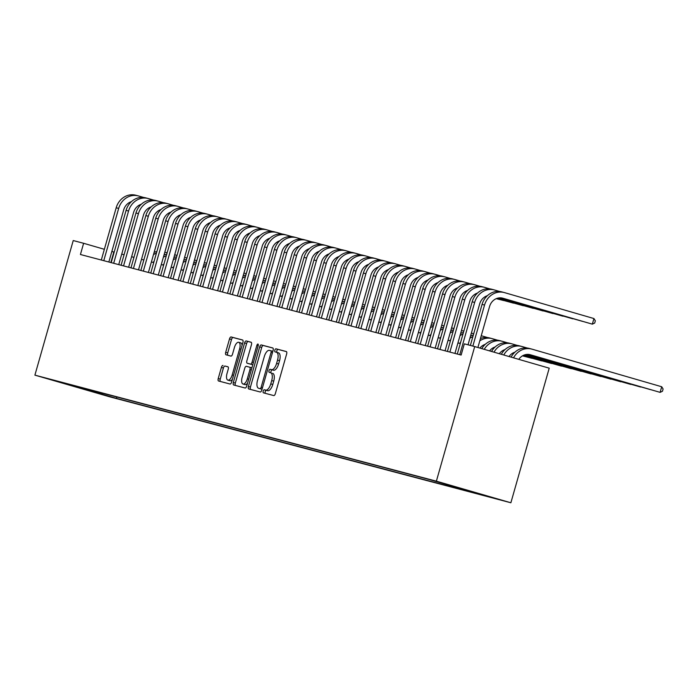 <?xml version="1.0" encoding="UTF-8"?>
<svg xmlns="http://www.w3.org/2000/svg" width="698" height="698" viewBox="0 0 698 698"><rect width="100%" height="100%" fill="white"/><g stroke="black" fill="none" stroke-linecap="round" stroke-linejoin="round"><path stroke-width="1.05" d="M263.198 391.124A1.605 0.707 -73.8 0 0 263.434 392.843L273.747 395.574A2.286 1.003 -73.8 0 0 275.352 393.628L286.642 353.991A2.286 1.003 -73.8 0 0 286.302 351.539L275.98 348.808A1.605 0.707 -73.8 0 0 274.864 350.169A1.605 0.707 -73.8 0 0 275.099 351.888A1.605 0.707 -73.8 0 0 275.108 351.897L276.443 352.246A7.329 3.211 -73.8 0 1 276.469 352.254A7.329 3.211 -73.8 0 1 277.534 360.116L276.6 363.414A7.329 3.211 -73.8 0 1 271.487 369.643L270.152 369.286A1.605 0.707 -73.8 0 0 269.027 370.647A1.605 0.707 -73.8 0 0 269.262 372.366A1.605 0.707 -73.8 0 0 269.271 372.374L270.606 372.723A7.329 3.211 -73.8 0 1 270.641 372.732A7.329 3.211 -73.8 0 1 271.705 380.584L270.763 383.891A7.329 3.211 -73.8 0 1 265.65 390.121L264.315 389.763A1.605 0.707 -73.8 0 0 263.198 391.124M272.648 373.317L272.621 373.308A7.329 3.211 -73.8 0 1 272.648 373.317A7.329 3.211 -73.8 0 1 273.721 381.169L272.778 384.476A7.329 3.211 -73.8 0 1 267.666 390.697L266.331 390.348A1.605 0.707 -73.8 0 0 265.214 391.709A1.605 0.707 -73.8 0 0 265.292 393.34M286.485 351.635L277.996 349.393A1.605 0.707 -73.8 0 0 276.879 350.754A1.605 0.707 -73.8 0 0 276.984 352.403M276.504 352.263L278.45 352.83A7.329 3.211 -73.8 0 1 278.485 352.839A7.329 3.211 -73.8 0 1 279.549 360.692L278.607 363.998A7.329 3.211 -73.8 0 1 273.494 370.219L272.159 369.87A1.605 0.707 -73.8 0 0 271.042 371.231A1.605 0.707 -73.8 0 0 271.147 372.88M112.282 397.363L98.662 393.454L112.282 397.363M222.994 365.473A2.286 1.003 -73.8 0 0 221.397 367.418L218.23 378.543A2.286 1.003 -73.8 0 0 218.561 380.995L230.026 384.022A2.286 1.003 -73.8 0 0 231.623 382.076L242.913 342.448A2.286 1.003 -73.8 0 0 242.581 339.987A2.286 1.003 -73.8 0 0 242.572 339.987L231.117 336.959A2.286 1.003 -73.8 0 0 229.52 338.905L225.69 352.333A2.286 1.003 -73.8 0 0 226.021 354.793L230.933 356.093A2.286 1.003 -73.8 0 0 232.53 354.148L234.432 347.482A6.125 2.687 -73.8 0 1 238.733 342.29A6.125 2.687 -73.8 0 1 239.623 348.852L232.19 374.948A6.125 2.687 -73.8 0 1 227.888 380.148A6.125 2.687 -73.8 0 1 226.998 373.578L228.237 369.225A2.286 1.003 -73.8 0 0 227.906 366.773L225.009 366.057A2.286 1.003 -73.8 0 0 223.412 368.003L220.245 379.119A2.286 1.003 -73.8 0 0 220.394 381.483M436.372 481.175L474.71 346.583L464.327 343.844L461.134 355.055L80.427 254.508L83.62 243.288L73.238 240.548L34.9 375.14L436.372 481.175L510.875 502.769L109.403 396.734L34.9 375.14M248.409 386.509A2.286 1.003 -73.8 0 0 248.75 388.969A2.286 1.003 -73.8 0 0 248.758 388.969L260.214 391.997A2.286 1.003 -73.8 0 0 261.811 390.051L273.101 350.413A2.286 1.003 -73.8 0 0 272.761 347.962L261.305 344.934A2.286 1.003 -73.8 0 0 259.7 346.88L248.409 386.509L250.425 387.093A2.286 1.003 -73.8 0 0 250.582 389.449M245.12 388.009L233.664 384.982A2.286 1.003 -73.8 0 0 233.664 384.982A2.286 1.003 -73.8 0 1 233.324 382.521L244.614 342.893A2.286 1.003 -73.8 0 1 246.211 340.947L251.114 342.238A2.286 1.003 -73.8 0 0 251.114 342.238A2.286 1.003 -73.8 0 1 251.454 344.699L246.874 360.77A2.286 1.003 -73.8 0 0 247.205 363.23A2.286 1.003 -73.8 0 0 247.214 363.23L250.469 364.094A2.286 1.003 -73.8 0 0 252.065 362.149L256.838 345.414A1.605 0.707 -73.8 0 1 257.963 344.053A1.605 0.707 -73.8 0 1 258.19 345.772L246.717 386.064A2.286 1.003 -73.8 0 1 245.12 388.009M486.332 495.833L499.532 499.62L486.332 495.833M116.784 396.97L116.383 398.375L488.19 496.575L473.942 492.169M116.383 398.375L57.585 381.335L429.392 479.535L474.099 492.491M474.71 346.583L549.221 368.178L510.875 502.769M114.184 252.144L111.846 251.472M104.36 249.299L83.62 243.288M460.279 343.547L457.932 342.927M450.393 340.938L448.046 340.319M440.508 338.321L438.161 337.701M430.614 335.712L428.267 335.092M420.728 333.103L418.381 332.484M410.843 330.494L408.496 329.866M400.949 327.877L398.602 327.257M391.063 325.268L388.716 324.649M381.178 322.659L378.822 322.031M371.284 320.042L368.937 319.422M361.398 317.433L359.051 316.813M351.504 314.824L349.157 314.196M341.619 312.207L339.272 311.587M331.733 309.598L329.386 308.978M321.839 306.989L319.492 306.361M311.954 304.372L309.607 303.752M302.068 301.763L299.721 301.143M292.174 299.154L289.827 298.526M282.289 296.537L279.942 295.917M272.403 293.928L270.056 293.308M262.509 291.319L260.162 290.691M252.624 288.702L250.277 288.082M242.738 286.093L240.382 285.473M232.844 283.484L230.497 282.856M222.959 280.866L220.612 280.247M213.073 278.258L210.717 277.638M203.179 275.649L200.832 275.029M193.294 273.031L190.947 272.412M183.399 270.423L181.052 269.803M173.514 267.814L171.167 267.194M163.629 265.196L161.282 264.577M153.734 262.588L151.387 261.968M143.849 259.979L141.502 259.359M133.964 257.361L131.617 256.742M124.069 254.753L121.722 254.133M110.834 262.544L113.826 252.048M101.646 392.974L102.292 394.291M91.412 391.421L91.229 390.226M272.944 348.058L263.312 345.519A2.286 1.003 -73.8 0 0 261.715 347.464L250.425 387.093M260.022 388.629A1.605 0.707 -73.8 0 0 261.139 387.268L271.051 352.481A1.605 0.707 -73.8 0 0 270.815 350.762A1.605 0.707 -73.8 0 0 270.807 350.762L269.402 350.387A7.329 3.211 -73.8 0 0 264.289 356.608L257.518 380.393A7.329 3.211 -73.8 0 0 258.583 388.254A7.329 3.211 -73.8 0 0 258.618 388.263L262.038 389.214A1.605 0.707 -73.8 0 0 262.047 389.214L260.624 388.838A7.329 3.211 -73.8 0 0 260.624 388.838L258.618 388.263M272.831 351.347L272.831 351.347A1.605 0.707 -73.8 0 0 272.822 351.338L270.824 350.762L272.831 351.347M260.563 388.821A7.329 3.211 -73.8 0 0 260.598 388.83L258.583 388.254M251.297 342.343L248.218 341.531A2.286 1.003 -73.8 0 0 246.621 343.477L235.331 383.106A2.286 1.003 -73.8 0 0 235.488 385.462M249.212 363.806A2.286 1.003 -73.8 0 0 249.221 363.815A2.286 1.003 -73.8 0 0 249.23 363.815L252.484 364.67A2.286 1.003 -73.8 0 0 252.816 364.644M242.127 377.452A6.125 2.687 -73.8 0 0 243.017 384.022A6.125 2.687 -73.8 0 0 247.319 378.822L249.936 369.635A2.286 1.003 -73.8 0 0 249.605 367.174A2.286 1.003 -73.8 0 0 249.587 367.174L246.342 366.31A2.286 1.003 -73.8 0 0 244.745 368.256L242.127 377.452M243.017 384.022L245.033 384.607A6.125 2.687 -73.8 0 0 247.537 383.176M251.873 367.942A2.286 1.003 -73.8 0 0 251.612 367.759A2.286 1.003 -73.8 0 0 251.603 367.759L249.614 367.174L251.612 367.759M228.08 366.869L225.009 366.057M227.888 380.148L229.904 380.724A6.125 2.687 -73.8 0 0 232.417 379.302M242.093 345.318A6.125 2.687 -73.8 0 0 240.749 342.875L238.733 342.29M242.756 340.083L233.132 337.544A2.286 1.003 -73.8 0 0 231.527 339.49L227.705 352.918A2.286 1.003 -73.8 0 0 227.862 355.273M518.788 359.357A11.665 10.479 -75.2 0 1 530.114 354.689A11.665 10.479 -75.2 0 1 530.332 354.75L660.107 392.363L661.704 386.753L531.928 349.14A17.494 15.722 104.8 0 0 531.597 349.052A17.494 15.722 104.8 0 0 513.536 357.838M529.285 354.514L660.107 392.363L662.463 391.246L663.1 388.995L661.704 386.753M529.45 348.485A17.494 15.722 104.8 0 0 529.128 348.398A17.494 15.722 104.8 0 0 511.093 357.132M501.792 297.976L592.34 324.151L593.937 318.55L504.436 292.602A17.494 15.722 104.8 0 0 504.104 292.514A17.494 15.722 104.8 0 0 484.543 305.052L472.851 346.095M501.958 291.956A17.494 15.722 104.8 0 0 501.635 291.86A17.494 15.722 104.8 0 0 482.065 304.398L470.373 345.44M477.894 347.508L489.568 306.509A11.665 10.479 -75.2 0 1 502.621 298.151A11.665 10.479 -75.2 0 1 502.839 298.212L592.34 324.151L594.696 323.034L595.333 320.792L593.937 318.55M509.043 356.53A11.665 10.479 -75.2 0 1 514.897 352.202M527.958 354.383L650.266 389.571M528.212 354.392L650.466 389.632M527.226 348.032L522.034 346.531A17.494 15.722 104.8 0 0 521.711 346.444A17.494 15.722 104.8 0 0 503.773 355.003M519.565 345.876A17.494 15.722 104.8 0 0 519.242 345.789A17.494 15.722 104.8 0 0 501.33 354.296M499.306 353.712A11.665 10.479 -75.2 0 1 505.012 349.593M527.121 354.392L640.38 386.962M527.313 354.383L640.581 387.024M517.331 345.423L512.149 343.922A17.494 15.722 104.8 0 0 511.826 343.826A17.494 15.722 104.8 0 0 494.001 352.176M509.68 343.268A17.494 15.722 104.8 0 0 509.348 343.172A17.494 15.722 104.8 0 0 491.558 351.469M489.577 350.893A11.665 10.479 -75.2 0 1 495.118 346.985M526.458 354.453L630.495 384.354M526.615 354.436L630.687 384.406M507.446 342.814L502.263 341.305A17.494 15.722 104.8 0 0 501.932 341.217A17.494 15.722 104.8 0 0 484.238 349.34M499.785 340.65A17.494 15.722 104.8 0 0 499.463 340.563A17.494 15.722 104.8 0 0 481.795 348.634M479.858 348.075A11.665 10.479 -75.2 0 1 485.232 344.367M525.891 354.54L620.601 381.736M526.03 354.523L620.801 381.797M497.561 340.196L492.369 338.696A17.494 15.722 104.8 0 0 492.046 338.609A17.494 15.722 104.8 0 0 479.788 340.851M489.9 338.041A17.494 15.722 104.8 0 0 489.577 337.954A17.494 15.722 104.8 0 0 480.451 338.539M499.733 291.494L494.542 289.993A17.494 15.722 104.8 0 0 494.219 289.906A17.494 15.722 104.8 0 0 474.649 302.443L459.764 354.697M492.073 289.338A17.494 15.722 104.8 0 0 491.75 289.251A17.494 15.722 104.8 0 0 472.18 301.789L457.295 354.043M468.026 344.821L479.683 303.9A11.665 10.479 -75.2 0 1 487.405 295.673M500.466 297.845L582.498 321.368M500.719 297.854L582.699 321.42M489.839 288.885L484.656 287.384A17.494 15.722 104.8 0 0 484.333 287.288A17.494 15.722 104.8 0 0 464.763 299.826L449.878 352.08M482.187 286.73A17.494 15.722 104.8 0 0 481.856 286.642A17.494 15.722 104.8 0 0 462.285 299.18L447.401 351.434M454.948 353.424L469.798 301.292A11.665 10.479 -75.2 0 1 477.519 293.055M499.628 297.854L572.613 318.759M499.82 297.845L572.814 318.812M479.954 286.276L474.771 284.767A17.494 15.722 104.8 0 0 474.439 284.679A17.494 15.722 104.8 0 0 454.869 297.217L439.984 349.471M472.293 284.121A17.494 15.722 104.8 0 0 471.97 284.025A17.494 15.722 104.8 0 0 452.4 296.563L437.515 348.817M445.054 350.806L459.903 298.674A11.665 10.479 -75.2 0 1 467.625 290.447M498.965 297.915L562.728 316.142M499.122 297.898L562.928 316.203M470.068 283.658L464.877 282.158A17.494 15.722 104.8 0 0 464.554 282.071A17.494 15.722 104.8 0 0 444.984 294.608L430.099 346.862M462.408 281.503A17.494 15.722 104.8 0 0 462.085 281.416A17.494 15.722 104.8 0 0 442.515 293.954L427.63 346.208M435.168 348.197L450.018 296.065A11.665 10.479 -75.2 0 1 457.74 287.838M498.398 298.011L552.833 313.533M498.538 297.985L553.034 313.585M470.051 345.353A11.665 10.479 -75.2 0 1 470.565 344.777M525.385 354.654L610.715 379.127M525.507 354.628L610.916 379.189M487.666 337.588L482.484 336.087A17.494 15.722 104.8 0 0 482.161 335.991A17.494 15.722 104.8 0 0 481.236 335.782M473.314 335.127A17.494 15.722 104.8 0 0 470.557 335.93M472.878 336.645A17.494 15.722 104.8 0 0 469.902 338.242M460.174 281.05L454.991 279.549A17.494 15.722 104.8 0 0 454.668 279.453A17.494 15.722 104.8 0 0 435.098 291.991L420.213 344.245M452.522 278.895A17.494 15.722 104.8 0 0 452.191 278.807A17.494 15.722 104.8 0 0 432.62 291.345L417.736 343.599M425.283 345.589L440.133 293.457A11.665 10.479 -75.2 0 1 447.854 285.22M497.892 298.116L542.948 310.924M498.014 298.09L543.149 310.976M459.668 343.39A11.665 10.479 -75.2 0 1 460.68 342.168M524.931 354.776L600.821 376.519M525.044 354.741L601.022 376.571M473.698 333.792L472.598 333.469A17.494 15.722 104.8 0 0 472.267 333.382A17.494 15.722 104.8 0 0 471.342 333.173M463.42 332.518A17.494 15.722 104.8 0 0 460.671 333.321M462.992 334.037A17.494 15.722 104.8 0 0 460.017 335.625M450.289 278.441L445.106 276.931A17.494 15.722 104.8 0 0 444.774 276.844A17.494 15.722 104.8 0 0 425.204 289.382L410.319 341.636M442.628 276.286A17.494 15.722 104.8 0 0 442.305 276.19A17.494 15.722 104.8 0 0 422.735 288.728L407.85 340.982M415.389 342.971L430.238 290.839A11.665 10.479 -75.2 0 1 437.96 282.611M497.438 298.238L533.063 308.307M497.552 298.203L533.263 308.368M449.774 340.772A11.665 10.479 -75.2 0 1 450.786 339.551M524.512 354.907L590.936 373.901M524.608 354.872L591.136 373.962M463.804 331.175L462.704 330.861A17.494 15.722 104.8 0 0 462.381 330.773A17.494 15.722 104.8 0 0 461.457 330.555L462.381 330.773M453.534 329.91A17.494 15.722 104.8 0 0 450.786 330.712M453.107 331.419A17.494 15.722 104.8 0 0 450.123 333.016M440.403 275.823L435.212 274.323A17.494 15.722 104.8 0 0 434.889 274.235A17.494 15.722 104.8 0 0 415.319 286.773L400.434 339.027M432.743 273.668A17.494 15.722 104.8 0 0 432.42 273.581A17.494 15.722 104.8 0 0 412.85 286.119L397.965 338.373M405.503 340.362L420.353 288.23A11.665 10.479 -75.2 0 1 428.075 280.003M497.02 298.369L523.168 305.698M497.116 298.334L523.369 305.75M439.888 338.164A11.665 10.479 -75.2 0 1 440.9 336.942M524.119 355.046L581.05 371.292M524.215 355.012L581.251 371.353M453.918 328.566L452.819 328.252A17.494 15.722 104.8 0 0 452.496 328.156A17.494 15.722 104.8 0 0 451.571 327.947L452.496 328.156M443.649 327.292A17.494 15.722 104.8 0 0 440.892 328.095M443.213 328.81A17.494 15.722 104.8 0 0 440.237 330.407M430.509 273.215L425.326 271.714A17.494 15.722 104.8 0 0 425.003 271.618A17.494 15.722 104.8 0 0 405.433 284.156L390.548 336.41M422.857 271.06A17.494 15.722 104.8 0 0 422.526 270.972A17.494 15.722 104.8 0 0 402.955 283.51L388.071 335.764M395.618 337.753L410.468 285.622A11.665 10.479 -75.2 0 1 418.181 277.385M496.627 298.508L513.283 303.089M496.723 298.474L513.484 303.141M430.003 335.555A11.665 10.479 -75.2 0 1 431.015 334.333M523.753 355.195L571.156 368.684M523.84 355.16L571.357 368.736M444.033 325.957L442.925 325.634A17.494 15.722 104.8 0 0 442.602 325.547A17.494 15.722 104.8 0 0 441.677 325.338M433.755 324.683A17.494 15.722 104.8 0 0 431.006 325.486M433.327 326.202A17.494 15.722 104.8 0 0 430.352 327.79M420.624 270.606L415.432 269.096A17.494 15.722 104.8 0 0 415.109 269.009A17.494 15.722 104.8 0 0 395.539 281.547L380.654 333.801M412.963 268.451A17.494 15.722 104.8 0 0 412.64 268.355A17.494 15.722 104.8 0 0 393.07 280.893L378.185 333.147M385.724 335.136L400.573 283.004A11.665 10.479 -75.2 0 1 408.295 274.776M496.261 298.657L503.398 300.472M496.348 298.622L503.59 300.533M420.109 332.937A11.665 10.479 -75.2 0 1 421.121 331.716M513.868 352.586L514.356 352.726M523.413 355.352L561.271 366.066M513.955 352.551L514.4 352.673M523.491 355.308L561.471 366.127M434.139 323.34L433.039 323.026A17.494 15.722 104.8 0 0 432.716 322.938A17.494 15.722 104.8 0 0 431.792 322.72M423.869 322.075A17.494 15.722 104.8 0 0 421.121 322.877M423.442 323.584A17.494 15.722 104.8 0 0 420.458 325.181M410.738 267.988L405.547 266.488A17.494 15.722 104.8 0 0 405.224 266.4A17.494 15.722 104.8 0 0 385.654 278.938L370.769 331.192M403.078 265.833A17.494 15.722 104.8 0 0 402.755 265.746A17.494 15.722 104.8 0 0 383.185 278.284L368.3 330.538M375.838 332.527L390.688 280.395A11.665 10.479 -75.2 0 1 398.41 272.168M486.375 296.048L486.864 296.188M486.462 296.013L486.907 296.144M410.223 330.329A11.665 10.479 -75.2 0 1 411.235 329.107M503.973 349.977L504.462 350.117M513.519 352.743L514.156 352.926M523.081 355.509L551.385 363.457M504.069 349.934L504.514 350.064M513.606 352.699L514.208 352.874M523.16 355.474L551.577 363.518M424.253 320.731L423.154 320.417A17.494 15.722 104.8 0 0 422.831 320.321A17.494 15.722 104.8 0 0 421.906 320.112M413.984 319.457A17.494 15.722 104.8 0 0 411.227 320.26M413.548 320.975A17.494 15.722 104.8 0 0 410.572 322.572M400.844 265.38L395.661 263.879A17.494 15.722 104.8 0 0 395.338 263.783A17.494 15.722 104.8 0 0 375.768 276.321L360.883 328.575M393.183 263.225A17.494 15.722 104.8 0 0 392.861 263.137A17.494 15.722 104.8 0 0 373.29 275.675L358.406 327.929M365.944 329.918L380.803 277.787A11.665 10.479 -75.2 0 1 388.516 269.55M476.481 293.439L476.97 293.579M476.577 293.396L477.022 293.526M400.338 327.72A11.665 10.479 -75.2 0 1 401.341 326.498M494.088 347.36L494.577 347.499M503.633 350.126L504.27 350.309M513.196 352.9L513.964 353.127M522.776 355.675L541.491 360.849M494.175 347.325L494.629 347.456M503.72 350.091L504.314 350.265M513.274 352.856L514.016 353.075M522.854 355.631L541.692 360.901M414.359 318.122L413.26 317.799A17.494 15.722 104.8 0 0 412.937 317.712A17.494 15.722 104.8 0 0 412.012 317.503M404.09 316.848A17.494 15.722 104.8 0 0 401.341 317.651M403.662 318.367A17.494 15.722 104.8 0 0 400.678 319.954M390.959 262.771L385.767 261.261A17.494 15.722 104.8 0 0 385.444 261.174A17.494 15.722 104.8 0 0 365.874 273.712L350.989 325.966M383.298 260.616A17.494 15.722 104.8 0 0 382.975 260.52A17.494 15.722 104.8 0 0 363.405 273.058L348.52 325.312M356.059 327.301L370.908 275.169A11.665 10.479 -75.2 0 1 378.63 266.941M466.596 290.822L467.084 290.97M466.683 290.787L467.137 290.918M390.444 325.102A11.665 10.479 -75.2 0 1 391.456 323.881M484.203 344.751L484.682 344.891M493.748 347.517L494.376 347.7M503.31 350.291L504.078 350.509M512.89 353.066L513.78 353.319M522.479 355.84L531.606 358.231M484.29 344.716L484.735 344.838M493.826 347.473L494.428 347.648M503.389 350.248L504.122 350.457M512.96 353.022L513.824 353.275M522.549 355.806L531.806 358.292M404.474 315.505L403.374 315.191A17.494 15.722 104.8 0 0 403.051 315.103A17.494 15.722 104.8 0 0 402.127 314.885M394.204 314.24A17.494 15.722 104.8 0 0 391.447 315.042M393.777 315.749A17.494 15.722 104.8 0 0 390.793 317.346M381.064 260.153L375.882 258.653A17.494 15.722 104.8 0 0 375.559 258.565A17.494 15.722 104.8 0 0 355.989 271.103L341.104 323.357M373.413 257.998A17.494 15.722 104.8 0 0 373.081 257.911A17.494 15.722 104.8 0 0 353.52 270.449L338.635 322.703M346.173 324.692L361.023 272.56A11.665 10.479 -75.2 0 1 368.745 264.333M456.71 288.213L457.199 288.353M456.797 288.178L457.242 288.309M380.558 322.493A11.665 10.479 -75.2 0 1 381.57 321.272M483.854 344.908L484.491 345.091M493.416 347.674L494.193 347.901M502.996 350.448L503.895 350.71M512.594 353.232L513.597 353.528M483.941 344.864L484.543 345.039M493.495 347.639L494.236 347.848M503.075 350.413L503.939 350.658M512.664 353.188L513.641 353.476M394.588 312.896L393.489 312.582A17.494 15.722 104.8 0 0 393.157 312.486A17.494 15.722 104.8 0 0 392.241 312.276L393.157 312.486M384.319 311.622A17.494 15.722 104.8 0 0 381.562 312.425M383.883 313.14A17.494 15.722 104.8 0 0 380.907 314.737M371.179 257.545L365.996 256.044A17.494 15.722 104.8 0 0 365.665 255.948A17.494 15.722 104.8 0 0 346.103 268.486L331.218 320.74M363.518 255.389A17.494 15.722 104.8 0 0 363.196 255.302A17.494 15.722 104.8 0 0 343.625 267.84L328.741 320.094M336.279 322.083L351.138 269.952A11.665 10.479 -75.2 0 1 358.851 261.715M446.816 285.604L447.305 285.744M446.903 285.561L447.357 285.691M370.673 319.885A11.665 10.479 -75.2 0 1 371.676 318.663M483.531 345.065L484.299 345.292M493.111 347.84L494.001 348.101M502.7 350.623L503.712 350.911M483.609 345.021L484.351 345.24M493.181 347.796L494.053 348.049M502.778 350.579L503.755 350.858M384.694 310.287L383.595 309.964A17.494 15.722 104.8 0 0 383.272 309.877A17.494 15.722 104.8 0 0 382.347 309.668M374.425 309.013A17.494 15.722 104.8 0 0 371.676 309.816M373.997 310.531A17.494 15.722 104.8 0 0 371.013 312.128M361.294 254.936L356.102 253.426A17.494 15.722 104.8 0 0 355.779 253.339A17.494 15.722 104.8 0 0 336.209 265.877L321.324 318.131M353.633 252.781A17.494 15.722 104.8 0 0 353.31 252.685A17.494 15.722 104.8 0 0 333.74 265.223L318.855 317.477M326.394 319.475L341.243 267.334A11.665 10.479 -75.2 0 1 348.965 259.106M436.931 282.987L437.419 283.135M437.018 282.952L437.463 283.083M360.779 317.267A11.665 10.479 -75.2 0 1 361.791 316.046M483.217 345.231L484.115 345.484M492.814 348.005L493.818 348.302M483.295 345.187L484.159 345.44M492.884 347.97L493.87 348.25M374.809 307.67L373.709 307.356A17.494 15.722 104.8 0 0 373.386 307.268A17.494 15.722 104.8 0 0 372.462 307.05L373.386 307.268M364.539 306.405A17.494 15.722 104.8 0 0 361.782 307.207M364.112 307.914A17.494 15.722 104.8 0 0 361.128 309.511M351.399 252.318L346.217 250.818A17.494 15.722 104.8 0 0 345.894 250.73A17.494 15.722 104.8 0 0 326.324 263.268L311.439 315.522M343.748 250.163A17.494 15.722 104.8 0 0 343.416 250.076A17.494 15.722 104.8 0 0 323.846 262.614L308.961 314.868M316.508 316.857L331.358 264.725A11.665 10.479 -75.2 0 1 339.08 256.498M427.045 280.378L427.525 280.517M427.132 280.343L427.577 280.474M350.893 314.658A11.665 10.479 -75.2 0 1 351.905 313.437M482.929 345.397L483.932 345.693M482.999 345.353L483.976 345.641M364.923 305.061L363.824 304.747A17.494 15.722 104.8 0 0 363.492 304.651A17.494 15.722 104.8 0 0 362.576 304.441M354.654 303.787A17.494 15.722 104.8 0 0 351.897 304.59M354.218 305.305A17.494 15.722 104.8 0 0 351.242 306.902M341.514 249.709L336.331 248.209A17.494 15.722 104.8 0 0 336 248.113A17.494 15.722 104.8 0 0 316.43 260.651L301.545 312.905M333.853 247.554A17.494 15.722 104.8 0 0 333.531 247.467A17.494 15.722 104.8 0 0 313.96 260.005L299.076 312.259M306.614 314.248L321.464 262.116A11.665 10.479 -75.2 0 1 329.186 253.88M417.151 277.769L417.64 277.909M417.238 277.725L417.692 277.856M341.008 312.05A11.665 10.479 -75.2 0 1 342.011 310.828M355.029 302.452L353.93 302.129A17.494 15.722 104.8 0 0 353.607 302.042A17.494 15.722 104.8 0 0 352.682 301.833M344.76 301.178A17.494 15.722 104.8 0 0 342.011 301.981M344.332 302.696A17.494 15.722 104.8 0 0 341.348 304.293M331.629 247.101L326.437 245.591A17.494 15.722 104.8 0 0 326.114 245.504A17.494 15.722 104.8 0 0 306.544 258.042L291.659 310.296M323.968 244.946A17.494 15.722 104.8 0 0 323.645 244.85A17.494 15.722 104.8 0 0 304.075 257.387L289.19 309.642M296.729 311.64L311.578 259.499A11.665 10.479 -75.2 0 1 319.3 251.271M407.266 275.152L407.754 275.3M407.353 275.117L407.798 275.248M331.114 309.432A11.665 10.479 -75.2 0 1 332.126 308.211M345.144 299.835L344.044 299.521A17.494 15.722 104.8 0 0 343.721 299.433A17.494 15.722 104.8 0 0 342.797 299.215M334.874 298.57A17.494 15.722 104.8 0 0 332.117 299.372M334.438 300.079A17.494 15.722 104.8 0 0 331.463 301.676M321.734 244.483L316.552 242.983A17.494 15.722 104.8 0 0 316.229 242.895A17.494 15.722 104.8 0 0 296.659 255.433L281.774 307.687M314.083 242.328A17.494 15.722 104.8 0 0 313.751 242.241A17.494 15.722 104.8 0 0 294.181 254.779L279.296 307.033M286.843 309.022L301.693 256.89A11.665 10.479 -75.2 0 1 309.415 248.663M397.371 272.543L397.86 272.682M397.467 272.508L397.912 272.639M321.228 306.823A11.665 10.479 -75.2 0 1 322.24 305.602M335.258 297.226L334.159 296.912A17.494 15.722 104.8 0 0 333.827 296.816A17.494 15.722 104.8 0 0 332.911 296.606M324.989 295.952A17.494 15.722 104.8 0 0 322.232 296.755M324.553 297.47A17.494 15.722 104.8 0 0 321.577 299.067M311.849 241.874L306.666 240.374A17.494 15.722 104.8 0 0 306.335 240.278A17.494 15.722 104.8 0 0 286.765 252.816L271.88 305.07M304.188 239.719A17.494 15.722 104.8 0 0 303.866 239.632A17.494 15.722 104.8 0 0 284.295 252.17L269.411 304.424M276.949 306.413L291.799 254.281A11.665 10.479 -75.2 0 1 299.521 246.045M387.486 269.934L387.975 270.074M387.573 269.89L388.027 270.021M311.334 304.215A11.665 10.479 -75.2 0 1 312.346 302.993M325.364 294.617L324.265 294.294A17.494 15.722 104.8 0 0 323.942 294.207A17.494 15.722 104.8 0 0 323.017 293.998M315.095 293.343A17.494 15.722 104.8 0 0 312.346 294.146M314.667 294.861A17.494 15.722 104.8 0 0 311.683 296.458M301.964 239.266L296.772 237.756A17.494 15.722 104.8 0 0 296.449 237.669A17.494 15.722 104.8 0 0 276.879 250.207L261.994 302.461M294.303 237.111A17.494 15.722 104.8 0 0 293.98 237.015A17.494 15.722 104.8 0 0 274.41 249.552L259.525 301.806M267.064 303.805L281.913 251.664A11.665 10.479 -75.2 0 1 289.635 243.436M377.601 267.317L378.089 267.465M377.688 267.282L378.133 267.413M301.449 301.597A11.665 10.479 -75.2 0 1 302.461 300.376M315.479 292L314.379 291.685A17.494 15.722 104.8 0 0 314.056 291.598A17.494 15.722 104.8 0 0 313.132 291.38L314.056 291.598M305.209 290.734A17.494 15.722 104.8 0 0 302.452 291.537M304.773 292.244A17.494 15.722 104.8 0 0 301.798 293.841M292.069 236.648L286.887 235.147A17.494 15.722 104.8 0 0 286.564 235.06A17.494 15.722 104.8 0 0 266.994 247.598L252.109 299.852M284.418 234.493A17.494 15.722 104.8 0 0 284.086 234.406A17.494 15.722 104.8 0 0 264.516 246.944L249.631 299.198M257.178 301.187L272.028 249.055A11.665 10.479 -75.2 0 1 279.75 240.827M367.706 264.708L368.195 264.847M367.802 264.673L368.247 264.804M291.563 298.988A11.665 10.479 -75.2 0 1 292.575 297.767M305.593 289.391L304.494 289.077A17.494 15.722 104.8 0 0 304.162 288.981A17.494 15.722 104.8 0 0 303.237 288.771L304.162 288.981M295.315 288.117A17.494 15.722 104.8 0 0 292.567 288.92M294.888 289.635A17.494 15.722 104.8 0 0 291.912 291.232M282.184 234.039L277.001 232.539A17.494 15.722 104.8 0 0 276.67 232.451A17.494 15.722 104.8 0 0 257.1 244.981L242.215 297.235M274.523 231.884A17.494 15.722 104.8 0 0 274.201 231.797A17.494 15.722 104.8 0 0 254.63 244.335L239.746 296.589M247.284 298.578L262.134 246.446A11.665 10.479 -75.2 0 1 269.856 238.21M357.821 262.099L358.31 262.239M357.908 262.055L358.362 262.186M281.669 296.38A11.665 10.479 -75.2 0 1 282.681 295.158M295.699 286.782L294.6 286.459A17.494 15.722 104.8 0 0 294.277 286.372A17.494 15.722 104.8 0 0 293.352 286.163M285.43 285.508A17.494 15.722 104.8 0 0 282.681 286.311M285.002 287.026A17.494 15.722 104.8 0 0 282.018 288.623M272.299 231.431L267.107 229.93A17.494 15.722 104.8 0 0 266.784 229.834A17.494 15.722 104.8 0 0 247.214 242.372L232.329 294.626M264.638 229.276A17.494 15.722 104.8 0 0 264.315 229.18A17.494 15.722 104.8 0 0 244.745 241.717L229.86 293.971M237.399 295.969L252.248 243.829A11.665 10.479 -75.2 0 1 259.97 235.601M347.936 259.481L348.424 259.63M348.023 259.447L348.468 259.577M271.784 293.762A11.665 10.479 -75.2 0 1 272.796 292.541M285.814 284.173L284.714 283.85A17.494 15.722 104.8 0 0 284.391 283.763A17.494 15.722 104.8 0 0 283.467 283.545M275.544 282.899A17.494 15.722 104.8 0 0 272.787 283.702M275.108 284.409A17.494 15.722 104.8 0 0 272.133 286.006M262.404 228.813L257.222 227.312A17.494 15.722 104.8 0 0 256.899 227.225A17.494 15.722 104.8 0 0 237.329 239.763L222.444 292.017M254.744 226.658A17.494 15.722 104.8 0 0 254.421 226.571A17.494 15.722 104.8 0 0 234.851 239.109L219.966 291.363M227.513 293.352L242.363 241.22A11.665 10.479 -75.2 0 1 250.076 232.992M338.041 256.873L338.53 257.012M338.137 256.838L338.582 256.969M261.898 291.153A11.665 10.479 -75.2 0 1 262.902 289.932M275.928 281.556L274.82 281.242A17.494 15.722 104.8 0 0 274.497 281.146A17.494 15.722 104.8 0 0 273.572 280.936M265.65 280.282A17.494 15.722 104.8 0 0 262.902 281.085M265.223 281.8A17.494 15.722 104.8 0 0 262.247 283.397M252.519 226.204L247.328 224.704A17.494 15.722 104.8 0 0 247.005 224.616A17.494 15.722 104.8 0 0 227.435 237.146L212.55 289.4M244.858 224.049A17.494 15.722 104.8 0 0 244.536 223.962A17.494 15.722 104.8 0 0 224.965 236.5L210.081 288.754M217.619 290.743L232.469 238.611A11.665 10.479 -75.2 0 1 240.191 230.375M328.156 254.264L328.645 254.404M328.243 254.22L328.697 254.351M252.004 288.544A11.665 10.479 -75.2 0 1 253.016 287.323M266.034 278.947L264.935 278.624A17.494 15.722 104.8 0 0 264.612 278.537A17.494 15.722 104.8 0 0 263.687 278.328M255.765 277.673A17.494 15.722 104.8 0 0 253.016 278.476M255.337 279.191A17.494 15.722 104.8 0 0 252.353 280.788M242.634 223.596L237.442 222.095A17.494 15.722 104.8 0 0 237.119 221.999A17.494 15.722 104.8 0 0 217.549 234.537L202.664 286.791M234.973 221.441A17.494 15.722 104.8 0 0 234.641 221.345A17.494 15.722 104.8 0 0 215.08 233.882L200.195 286.136M207.734 288.134L222.583 235.994A11.665 10.479 -75.2 0 1 230.305 227.766M318.271 251.646L318.759 251.795M318.358 251.612L318.803 251.742M242.119 285.927A11.665 10.479 -75.2 0 1 243.131 284.705M256.149 276.338L255.049 276.015A17.494 15.722 104.8 0 0 254.718 275.928A17.494 15.722 104.8 0 0 253.802 275.71M245.879 275.064A17.494 15.722 104.8 0 0 243.122 275.867M245.443 276.574A17.494 15.722 104.8 0 0 242.468 278.17M232.739 220.978L227.557 219.477A17.494 15.722 104.8 0 0 227.225 219.39A17.494 15.722 104.8 0 0 207.664 231.928L192.779 284.182M225.079 218.823A17.494 15.722 104.8 0 0 224.756 218.736A17.494 15.722 104.8 0 0 205.186 231.274L190.301 283.528M197.839 285.517L212.698 233.385A11.665 10.479 -75.2 0 1 220.411 225.157M308.376 249.038L308.865 249.177M308.472 249.003L308.917 249.134M232.233 283.318A11.665 10.479 -75.2 0 1 233.237 282.097M246.254 273.721L245.155 273.407A17.494 15.722 104.8 0 0 244.832 273.311A17.494 15.722 104.8 0 0 243.907 273.101L244.832 273.311M235.985 272.447A17.494 15.722 104.8 0 0 233.237 273.25M235.558 273.965A17.494 15.722 104.8 0 0 232.574 275.562M222.854 218.369L217.663 216.869A17.494 15.722 104.8 0 0 217.34 216.781A17.494 15.722 104.8 0 0 197.77 229.31L182.885 281.564M215.193 216.214A17.494 15.722 104.8 0 0 214.871 216.127A17.494 15.722 104.8 0 0 195.3 228.665L180.416 280.919M187.954 282.908L202.804 230.776A11.665 10.479 -75.2 0 1 210.526 222.54M298.491 246.429L298.98 246.569M298.578 246.385L299.032 246.516M222.339 280.709A11.665 10.479 -75.2 0 1 223.351 279.488M236.369 271.112L235.27 270.789A17.494 15.722 104.8 0 0 234.947 270.702A17.494 15.722 104.8 0 0 234.022 270.492M226.1 269.838A17.494 15.722 104.8 0 0 223.343 270.641M225.672 271.356A17.494 15.722 104.8 0 0 222.688 272.953M212.96 215.761L207.777 214.26A17.494 15.722 104.8 0 0 207.454 214.164A17.494 15.722 104.8 0 0 187.884 226.702L172.999 278.956M205.308 213.605A17.494 15.722 104.8 0 0 204.976 213.509A17.494 15.722 104.8 0 0 185.415 226.047L170.53 278.301M178.069 280.299L192.918 228.159A11.665 10.479 -75.2 0 1 200.64 219.931M288.606 243.811L289.085 243.96M288.693 243.776L289.138 243.907M212.454 278.092A11.665 10.479 -75.2 0 1 213.466 276.87M226.484 268.503L225.384 268.18A17.494 15.722 104.8 0 0 225.053 268.093A17.494 15.722 104.8 0 0 224.137 267.875L225.053 268.093M216.214 267.229A17.494 15.722 104.8 0 0 213.457 268.032M215.778 268.739A17.494 15.722 104.8 0 0 212.803 270.335M203.074 213.143L197.892 211.642A17.494 15.722 104.8 0 0 197.56 211.555A17.494 15.722 104.8 0 0 177.999 224.093L163.105 276.347M195.414 210.988A17.494 15.722 104.8 0 0 195.091 210.901A17.494 15.722 104.8 0 0 175.521 223.439L160.636 275.693M168.174 277.682L183.024 225.55A11.665 10.479 -75.2 0 1 190.746 217.322M278.711 241.203L279.2 241.342M278.799 241.168L279.252 241.299M202.568 275.483A11.665 10.479 -75.2 0 1 203.572 274.262M216.589 265.886L215.49 265.572A17.494 15.722 104.8 0 0 215.167 265.476A17.494 15.722 104.8 0 0 214.242 265.266M206.32 264.621A17.494 15.722 104.8 0 0 203.572 265.415M205.893 266.13A17.494 15.722 104.8 0 0 202.909 267.727M193.189 210.534L187.998 209.034A17.494 15.722 104.8 0 0 187.675 208.946A17.494 15.722 104.8 0 0 168.105 221.475L153.22 273.729M185.528 208.379A17.494 15.722 104.8 0 0 185.206 208.292A17.494 15.722 104.8 0 0 165.635 220.83L150.751 273.084M158.289 275.073L173.139 222.941A11.665 10.479 -75.2 0 1 180.861 214.705M268.826 238.594L269.315 238.733M268.913 238.55L269.358 238.681M192.674 272.874A11.665 10.479 -75.2 0 1 193.686 271.653M206.704 263.277L205.605 262.954A17.494 15.722 104.8 0 0 205.282 262.867A17.494 15.722 104.8 0 0 204.357 262.657M196.435 262.003A17.494 15.722 104.8 0 0 193.678 262.806M195.998 263.521A17.494 15.722 104.8 0 0 193.023 265.118M183.295 207.925L178.112 206.425A17.494 15.722 104.8 0 0 177.789 206.329A17.494 15.722 104.8 0 0 158.219 218.867L143.334 271.121M175.643 205.77A17.494 15.722 104.8 0 0 175.311 205.674A17.494 15.722 104.8 0 0 155.741 218.212L140.856 270.466M148.404 272.464L163.253 220.324A11.665 10.479 -75.2 0 1 170.975 212.096M258.941 235.976L259.42 236.125M259.028 235.941L259.473 236.072M182.789 270.257A11.665 10.479 -75.2 0 1 183.801 269.035M196.819 260.668L195.719 260.345A17.494 15.722 104.8 0 0 195.388 260.258A17.494 15.722 104.8 0 0 194.472 260.04M186.549 259.394A17.494 15.722 104.8 0 0 183.792 260.197M186.113 260.904A17.494 15.722 104.8 0 0 183.138 262.5M173.409 205.308L168.227 203.807A17.494 15.722 104.8 0 0 167.895 203.72A17.494 15.722 104.8 0 0 148.325 216.258L133.44 268.512M165.749 203.153A17.494 15.722 104.8 0 0 165.426 203.066A17.494 15.722 104.8 0 0 145.856 215.603L130.971 267.858M138.509 269.847L153.359 217.715A11.665 10.479 -75.2 0 1 161.081 209.487M249.046 233.368L249.535 233.507M249.134 233.333L249.587 233.464M172.903 267.648A11.665 10.479 -75.2 0 1 173.907 266.427M186.924 258.051L185.825 257.736A17.494 15.722 104.8 0 0 185.502 257.641A17.494 15.722 104.8 0 0 184.577 257.431M176.655 256.785A17.494 15.722 104.8 0 0 173.907 257.579M176.228 258.295A17.494 15.722 104.8 0 0 173.244 259.892M163.524 202.699L158.333 201.198A17.494 15.722 104.8 0 0 158.01 201.111A17.494 15.722 104.8 0 0 138.44 213.64L123.555 265.894M155.863 200.544A17.494 15.722 104.8 0 0 155.541 200.457A17.494 15.722 104.8 0 0 135.97 212.995L121.086 265.249M128.624 267.238L143.474 215.106A11.665 10.479 -75.2 0 1 151.196 206.87M239.161 230.759L239.65 230.898M239.248 230.715L239.693 230.846M163.009 265.039A11.665 10.479 -75.2 0 1 164.021 263.818M177.039 255.442L175.94 255.119A17.494 15.722 104.8 0 0 175.617 255.032A17.494 15.722 104.8 0 0 174.692 254.822M166.77 254.168A17.494 15.722 104.8 0 0 164.013 254.971M166.333 255.686A17.494 15.722 104.8 0 0 163.358 257.283M153.63 200.09L148.447 198.59A17.494 15.722 104.8 0 0 148.124 198.494A17.494 15.722 104.8 0 0 128.554 211.032L113.669 263.286M145.978 197.935A17.494 15.722 104.8 0 0 145.646 197.839A17.494 15.722 104.8 0 0 126.076 210.377L111.191 262.631M118.739 264.629L133.588 212.489A11.665 10.479 -75.2 0 1 141.31 204.261M229.267 228.141L229.755 228.29M229.363 228.106L229.808 228.237M153.124 262.422A11.665 10.479 -75.2 0 1 154.136 261.2M167.154 252.833L166.054 252.51A17.494 15.722 104.8 0 0 165.723 252.423A17.494 15.722 104.8 0 0 164.798 252.214L165.723 252.423M156.876 251.559A17.494 15.722 104.8 0 0 154.127 252.362M156.448 253.069A17.494 15.722 104.8 0 0 153.473 254.665M143.744 197.473L138.562 195.972A17.494 15.722 104.8 0 0 138.23 195.885A17.494 15.722 104.8 0 0 118.66 208.423L103.775 260.677M136.084 195.318A17.494 15.722 104.8 0 0 135.761 195.231A17.494 15.722 104.8 0 0 116.191 207.768L101.306 260.022M108.844 262.012L123.694 209.88A11.665 10.479 -75.2 0 1 131.416 201.652M219.381 225.533L219.87 225.672M219.469 225.498L219.922 225.629M267.666 390.697L265.65 390.121M272.778 384.476L270.763 383.891M273.721 381.169L271.705 380.584M272.159 369.87L270.152 369.286M273.494 370.219L271.487 369.643M278.607 363.998L276.6 363.414M279.549 360.692L277.534 360.116M277.996 349.393L275.98 348.808M266.331 390.348L264.315 389.763M261.715 347.464L259.7 346.88M263.312 345.519L261.305 344.934M262.492 387.66L261.139 387.268M272.403 352.874L271.051 352.481M235.331 383.106L233.324 382.521M246.621 343.477L244.614 342.893M248.218 341.531L246.211 340.947M249.23 363.815L247.214 363.23L249.221 363.815M252.484 364.67L250.469 364.094M253.418 362.532L252.065 362.149M258.181 345.798L256.838 345.414M248.663 379.215L247.319 378.822M251.289 370.019L249.936 369.635M233.542 375.341L232.19 374.948M240.976 349.244L239.623 348.852M227.705 352.918L225.69 352.333M231.527 339.49L229.52 338.905M233.132 337.544L231.117 336.959M220.245 379.119L218.23 378.543M223.412 368.003L221.397 367.418M530.332 354.75L529.895 354.636M484.543 305.052L482.065 304.398M502.839 298.212L502.403 298.098M474.649 302.443L472.18 301.789M464.763 299.826L462.285 299.18M454.869 297.217L452.4 296.563M444.984 294.608L442.515 293.954M435.098 291.991L432.62 291.345M425.204 289.382L422.735 288.728M415.319 286.773L412.85 286.119M405.433 284.156L402.955 283.51M395.539 281.547L393.07 280.893M385.654 278.938L383.185 278.284M375.768 276.321L373.29 275.675M365.874 273.712L363.405 273.058M355.989 271.103L353.52 270.449M346.103 268.486L343.625 267.84M336.209 265.877L333.74 265.223M326.324 263.268L323.846 262.614M316.43 260.651L313.96 260.005M306.544 258.042L304.075 257.387M296.659 255.433L294.181 254.779M286.765 252.816L284.295 252.17M276.879 250.207L274.41 249.552M266.994 247.598L264.516 246.944M257.1 244.981L254.63 244.335M247.214 242.372L244.745 241.717M237.329 239.763L234.851 239.109M227.435 237.146L224.965 236.5M217.549 234.537L215.08 233.882M207.664 231.928L205.186 231.274M197.77 229.31L195.3 228.665M187.884 226.702L185.415 226.047M177.999 224.093L175.521 223.439M168.105 221.475L165.635 220.83M158.219 218.867L155.741 218.212M148.325 216.258L145.856 215.603M138.44 213.64L135.97 212.995M128.554 211.032L126.076 210.377M118.66 208.423L116.191 207.768M278.485 352.839L276.469 352.254M531.597 349.052L529.128 348.398M504.104 292.514L501.635 291.86M521.711 346.444L519.242 345.789M511.826 343.826L509.348 343.172M501.932 341.217L499.463 340.563M492.046 338.609L489.577 337.954M494.219 289.906L491.75 289.251M484.333 287.288L481.856 286.642M474.439 284.679L471.97 284.025M464.554 282.071L462.085 281.416M482.161 335.991L481.245 335.755M454.668 279.453L452.191 278.807M472.267 333.382L471.351 333.138M444.774 276.844L442.305 276.19M434.889 274.235L432.42 273.581M425.003 271.618L422.526 270.972M442.602 325.547L441.686 325.303M415.109 269.009L412.64 268.355M432.716 322.938L431.8 322.694M405.224 266.4L402.755 265.746M422.831 320.321L421.915 320.085M395.338 263.783L392.861 263.137M412.937 317.712L412.021 317.468M385.444 261.174L382.975 260.52M403.051 315.103L402.135 314.859M375.559 258.565L373.081 257.911M365.665 255.948L363.196 255.302M383.272 309.877L382.356 309.633M355.779 253.339L353.31 252.685M345.894 250.73L343.416 250.076M363.492 304.651L362.585 304.415M336 248.113L333.531 247.467M353.607 302.042L352.691 301.798M326.114 245.504L323.645 244.85M343.721 299.433L342.805 299.189M316.229 242.895L313.751 242.241M333.827 296.816L332.92 296.58M306.335 240.278L303.866 239.632M323.942 294.207L323.026 293.963M296.449 237.669L293.98 237.015M286.564 235.06L284.086 234.406M276.67 232.451L274.201 231.797M294.277 286.372L293.361 286.128M266.784 229.834L264.315 229.18M284.391 283.763L283.475 283.519M256.899 227.225L254.421 226.571M274.497 281.146L273.581 280.91M247.005 224.616L244.536 223.962M264.612 278.537L263.696 278.293M237.119 221.999L234.641 221.345M254.718 275.928L253.81 275.684M227.225 219.39L224.756 218.736M217.34 216.781L214.871 216.127M234.947 270.702L234.031 270.458M207.454 214.164L204.976 213.509M197.56 211.555L195.091 210.901M215.167 265.476L214.251 265.24M187.675 208.946L185.206 208.292M205.282 262.867L204.366 262.623M177.789 206.329L175.311 205.674M195.388 260.258L194.48 260.014M167.895 203.72L165.426 203.066M185.502 257.641L184.586 257.405M158.01 201.111L155.541 200.457M175.617 255.032L174.701 254.787M148.124 198.494L145.646 197.839M138.23 195.885L135.761 195.231"/></g></svg>
